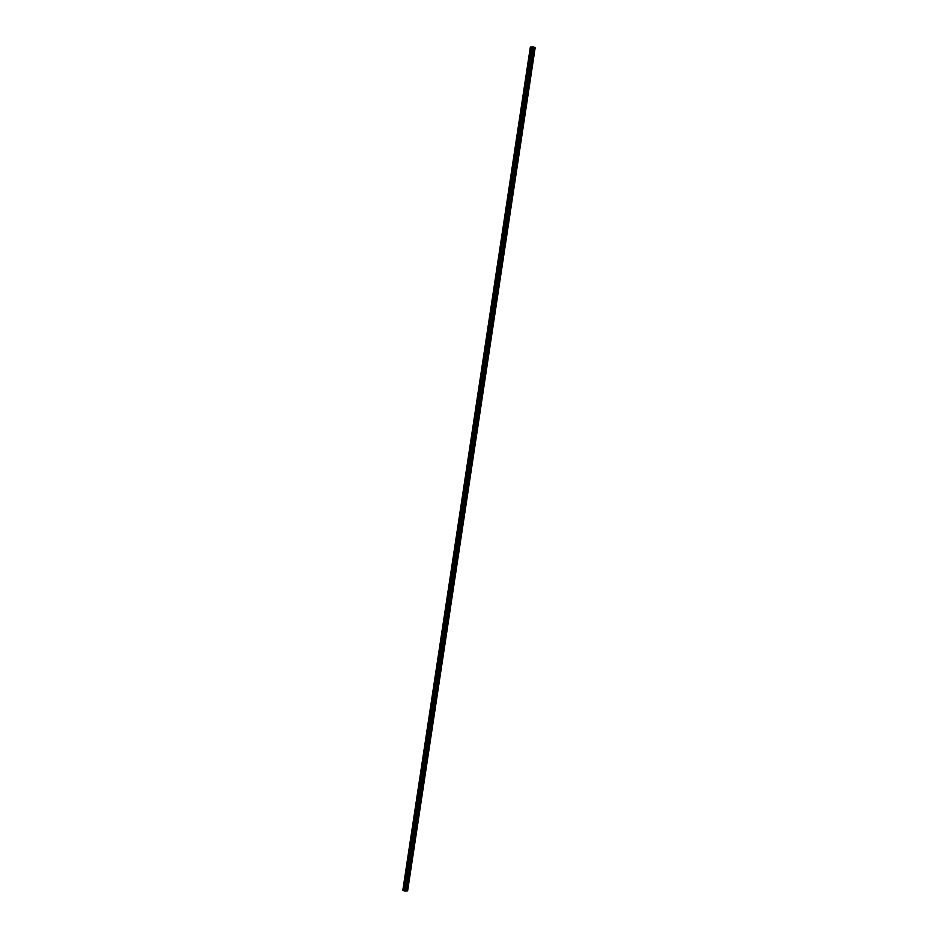 <?xml version="1.0" encoding="UTF-8"?>
<svg xmlns="http://www.w3.org/2000/svg" width="938" height="938" viewBox="0 0 938 938"><rect width="100%" height="100%" fill="white"/><g stroke="black" fill="none" stroke-linecap="round" stroke-linejoin="round"><path stroke-width="1.41" d="M405.333 887.77L404.36 887.536L405.404 887.301L404.981 890.068L407.631 890.912L404.735 891.1L402.848 890.15L404.981 890.068L532.514 46.923L530.357 47.017L402.848 890.15M407.631 872.528L406.658 872.293L407.69 872.281L405.404 887.301M409.941 857.297L408.968 857.062L410.012 856.816L407.702 872.059M412.239 842.054L411.266 841.82L412.298 841.808L410.012 856.816M414.549 826.824L413.576 826.589L414.619 826.343L412.31 841.585M416.847 811.581L415.874 811.347L416.906 811.323L414.619 826.343M419.157 796.339L418.184 796.116L419.227 795.87L416.918 811.112M421.455 781.108L420.482 780.873L421.514 780.85L419.227 795.87M423.765 765.865L422.792 765.631L423.824 765.619L421.525 780.639M426.063 750.635L425.09 750.4L426.122 750.377L423.835 765.396M428.373 735.392L427.4 735.158L428.432 735.146L426.133 750.166M430.671 720.161L429.698 719.927L430.753 719.681L428.443 734.923M432.981 704.919L432.008 704.684L433.039 704.673L430.753 719.681M435.291 689.688L434.317 689.453L435.361 689.207L433.051 704.45M437.589 674.445L436.616 674.211L437.647 674.188L435.361 689.207M439.899 659.203L438.925 658.98L439.969 658.734L437.659 673.976M442.197 643.972L441.223 643.738L442.255 643.714L439.969 658.734M444.506 628.73L443.533 628.507L444.577 628.261L442.267 643.503M446.805 613.499L445.831 613.264L446.863 613.241L444.577 628.261M449.114 598.256L448.141 598.022L449.185 597.787L446.875 613.03M451.413 583.026L450.439 582.791L451.471 582.768L449.185 597.787M453.722 567.783L452.749 567.549L453.781 567.537L451.483 582.557M456.02 552.552L455.047 552.318L456.079 552.294L453.793 567.314M458.33 537.31L457.357 537.075L458.389 537.064L456.091 552.072M460.628 522.079L459.655 521.845L460.71 521.598L458.401 536.841M462.938 506.837L461.965 506.602L462.997 506.579L460.71 521.598M465.248 491.594L464.275 491.371L465.318 491.125L463.009 506.368M467.546 476.363L466.573 476.129L467.605 476.105L465.318 491.125M469.856 461.121L468.883 460.886L469.926 460.652L467.616 475.894M472.154 445.89L471.181 445.656L472.213 445.632L469.926 460.652M474.464 430.648L473.491 430.413L474.534 430.179L472.224 445.421M476.762 415.417L475.789 415.182L476.821 415.159L474.534 430.179M479.072 400.174L478.099 399.94L479.142 399.705L476.832 414.948M481.37 384.943L480.397 384.709L481.429 384.686L479.142 399.705M483.68 369.701L482.707 369.466L483.75 369.232L481.44 384.463M485.978 354.47L485.005 354.236L486.036 354.212L483.75 369.232M488.288 339.228L487.314 338.993L488.346 338.97L486.048 353.989M490.586 323.985L489.613 323.762L490.668 323.516L488.358 338.759M492.896 308.754L491.922 308.52L492.954 308.496L490.668 323.516M495.205 293.512L494.232 293.277L495.276 293.043L492.966 308.285M497.503 278.281L496.53 278.047L497.562 278.023L495.276 293.043M499.813 263.039L498.84 262.804L499.884 262.57L497.574 277.812M502.111 247.808L501.138 247.573L502.17 247.55L499.884 262.57M504.421 232.565L503.448 232.331L504.492 232.096L502.182 247.339M506.719 217.335L505.746 217.1L506.778 217.077L504.492 232.096M509.029 202.092L508.056 201.858L509.1 201.623L506.79 216.854M511.327 186.85L510.354 186.627L511.386 186.603L509.1 201.623M513.637 171.619L512.664 171.384L513.707 171.15L511.398 186.381M515.935 156.376L514.962 156.154L515.994 156.13L513.707 171.15M518.245 141.146L517.272 140.911L518.304 140.888L516.006 155.907M520.543 125.903L519.57 125.669L520.625 125.434L518.315 140.677M522.853 110.672L521.88 110.438L522.912 110.414L520.625 125.434M525.163 95.43L524.19 95.195L525.233 94.961L522.923 110.203M527.461 80.199L526.488 79.965L527.519 79.941L525.233 94.961M529.771 64.957L528.798 64.722L529.841 64.488L527.531 79.718M531.096 49.491L532.139 49.245L531.096 49.491M534.027 47.099L406.517 890.221L534.039 47.135L532.514 46.923M535.141 47.815L534.003 47.381M535.152 47.803L407.608 890.936L535.152 47.803M532.069 49.726L529.841 64.488M532.491 46.947L532.139 49.245M531.131 49.737L528.903 64.499M528.833 64.98L526.593 79.742M526.523 80.211L524.295 94.984M524.225 95.453L521.985 110.215M521.915 110.684L519.687 125.458M519.617 125.927L517.377 140.688M517.307 141.157L515.079 155.931M514.997 156.4L512.769 171.162M512.699 171.631L510.46 186.404M510.389 186.873L508.161 201.635M508.091 202.116L505.852 216.877M505.781 217.346L503.554 232.12M503.483 232.589L501.244 247.351M501.173 247.82L498.946 262.593M498.875 263.062L496.636 277.824M496.565 278.293L494.338 293.066M494.267 293.535L492.028 308.297M491.958 308.766L489.73 323.54M489.659 324.009L487.42 338.77M487.35 339.251L485.122 354.013M485.04 354.482L482.812 369.244M482.742 369.724L480.502 384.486M480.432 384.955L478.204 399.729M478.134 400.198L475.894 414.959M475.824 415.428L473.596 430.202M473.526 430.671L471.286 445.433M471.216 445.902L468.988 460.675M468.918 461.144L466.678 475.906M466.608 476.375L464.38 491.149M464.31 491.618L462.071 506.379M462 506.86L459.772 521.622M459.702 522.091L457.463 536.853M457.392 537.333L455.165 552.095M455.082 552.564L452.855 567.338M452.784 567.807L450.545 582.568M450.475 583.037L448.247 597.811M448.176 598.28L445.937 613.042M445.867 613.511L443.639 628.284M443.568 628.753L441.329 643.515M441.259 643.984L439.031 658.757M438.961 659.226L436.721 673.988M436.651 674.469L434.423 689.231M434.353 689.7L432.113 704.461M432.043 704.942L429.815 719.704M429.745 720.173L427.505 734.946M427.435 735.415L425.207 750.177M425.125 750.646L422.897 765.42M422.827 765.889L420.587 780.65M420.517 781.12L418.289 795.893M418.219 796.362L415.98 811.124M415.909 811.605L413.681 826.366M413.611 826.835L411.372 841.597M411.301 842.078L409.074 856.84M409.003 857.309L406.764 872.082M406.693 872.551L404.466 887.313M404.395 887.782L404.044 890.092M533.534 46.9L406.025 890.021M533.792 46.959L406.271 890.08M530.427 46.959L402.918 890.08M531.447 46.935L403.938 890.068M531.553 46.959L531.201 49.268M534.156 47.475L406.646 890.596M534.214 47.486L406.693 890.619M406.928 890.666L534.437 47.545L406.893 890.654M534.824 47.627L407.315 890.76M534.918 47.65L407.409 890.772M534.039 47.123L406.529 890.244"/></g></svg>
